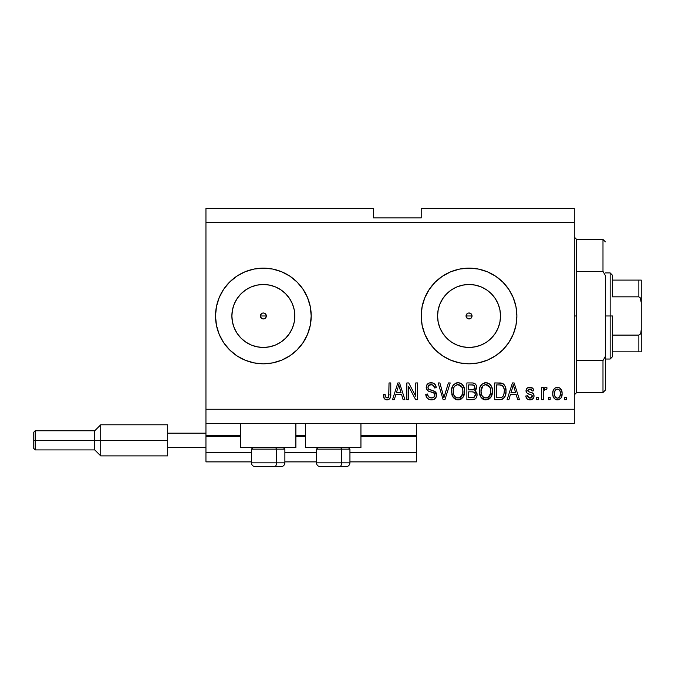 <?xml version="1.0" encoding="UTF-8"?>
<svg xmlns="http://www.w3.org/2000/svg" width="675" height="675" viewBox="0 0 675 675"><rect width="100%" height="100%" fill="white"/><g stroke="black" fill="none" stroke-linecap="round" stroke-linejoin="round"><path stroke-width="1.01" d="M416.424 461.869L349.937 461.869L416.424 461.869L416.424 452.301L349.937 452.301L416.424 452.301L416.424 436.514L360.939 436.514L416.424 436.514L416.424 461.869M316.457 461.869L284.884 461.869L316.457 461.869M251.395 461.869L205.951 461.869L251.395 461.869M316.457 452.301L284.884 452.301L316.457 452.301M251.395 452.301L205.951 452.301L205.951 461.869L205.951 452.301L251.395 452.301M305.454 436.514L295.886 436.514L305.454 436.514M205.951 435.637L205.951 436.514L240.393 436.514L205.951 436.514L205.951 452.301L205.951 435.561L240.393 435.561L205.951 435.561L205.951 423.605L205.951 435.561M416.424 435.561L416.424 423.605L416.424 435.561L360.939 435.561L416.424 435.561L416.424 436.514L416.424 435.637M305.454 435.561L295.886 435.561L305.454 435.561M466.282 314.828L466.282 317.123L467.902 318.735L469.049 318.963A2.987 2.987 0 0 1 466.054 315.976A2.987 2.987 0 0 1 469.049 312.981L467.902 313.208L466.282 314.828L467.902 313.208L469.049 312.981L471.158 313.858L472.036 315.976L471.158 318.085L469.049 318.963L467.902 318.735L466.282 317.123L466.282 314.828L467.902 313.208M260.592 314.828L260.592 317.123L262.212 318.735L263.36 318.963A2.987 2.987 0 0 1 260.364 315.976A2.987 2.987 0 0 1 263.36 312.981L262.212 313.208L260.592 314.828L262.212 313.208L263.36 312.981L265.469 313.858L266.347 315.976L265.469 318.085L263.36 318.963L262.212 318.735L260.592 317.123L260.592 314.828L262.212 313.208M257.217 346.849L263.36 347.448A31.472 31.472 0 0 1 231.879 315.976A31.472 31.472 0 0 1 263.36 284.496L269.494 285.103L275.4 286.892L280.842 289.803L285.609 293.718L289.524 298.485L292.435 303.927L294.224 309.833L294.832 315.976L294.224 322.118L292.435 328.016L289.524 333.458L285.609 338.234L280.842 342.149L275.4 345.052L269.494 346.849L263.36 347.448L257.217 346.849L251.311 345.052L245.869 342.149L241.102 338.234L237.187 333.458L234.276 328.016L232.487 322.118L231.879 315.976L232.487 309.833L234.276 303.927L237.187 298.485L241.102 293.718L245.869 289.803L251.311 286.892L257.217 285.103L263.36 284.496A31.472 31.472 0 0 1 294.832 315.976A31.472 31.472 0 0 1 263.36 347.448L269.494 346.849M462.907 346.849L469.049 347.448A31.472 31.472 0 0 1 437.569 315.976A31.472 31.472 0 0 1 469.049 284.496L475.183 285.103L481.089 286.892L486.532 289.803L491.299 293.718L495.214 298.485L498.125 303.927L499.913 309.833L500.521 315.976L499.913 322.118L498.125 328.016L495.214 333.458L491.299 338.234L486.532 342.149L481.089 345.052L475.183 346.849L469.049 347.448L462.907 346.849L457 345.052L451.558 342.149L446.791 338.234L442.876 333.458L439.965 328.016L438.176 322.118L437.569 315.976L438.176 309.833L439.965 303.927L442.876 298.485L446.791 293.718L451.558 289.803L457 286.892L462.907 285.103L469.049 284.496A31.472 31.472 0 0 1 500.521 315.976A31.472 31.472 0 0 1 469.049 347.448L475.183 346.849M469.015 268.144A47.832 47.832 0 0 0 459.734 269.055L469.049 268.144L478.381 269.055L487.35 271.78L495.619 276.202L502.867 282.15L508.815 289.398L513.236 297.667L515.962 306.644L516.881 315.976L515.962 325.308L513.236 334.277L508.815 342.554L502.867 349.802L495.619 355.75L487.35 360.172L478.381 362.888L469.049 363.808A47.832 47.832 0 0 1 421.208 315.976A47.832 47.832 0 0 1 469.049 268.144A47.832 47.832 0 0 1 516.881 315.976A47.832 47.832 0 0 1 469.049 363.808L459.717 362.888A47.832 47.832 0 0 0 469.015 363.808M459.692 269.063A47.832 47.832 0 0 0 459.692 362.888M263.326 268.144A47.832 47.832 0 0 0 254.036 269.055M254.011 269.063A47.832 47.832 0 0 0 216.439 306.644L219.164 297.667L223.585 289.398L229.534 282.15L236.782 276.202L245.05 271.78L254.028 269.055L263.36 268.144L272.692 269.055L281.661 271.78L289.929 276.202L297.177 282.15L303.126 289.398L307.547 297.667L310.272 306.644L311.192 315.976L310.272 325.308L307.547 334.277L303.126 342.554L297.177 349.802L289.929 355.75L281.661 360.172L272.692 362.888L263.36 363.808A47.832 47.832 0 0 1 215.519 315.976A47.832 47.832 0 0 1 263.36 268.144A47.832 47.832 0 0 1 311.192 315.976A47.832 47.832 0 0 1 263.36 363.808L254.028 362.888L245.05 360.172A47.832 47.832 0 0 0 254.011 362.888M219.164 334.285A47.832 47.832 0 0 0 245.05 360.172L236.782 355.75L229.534 349.802L223.585 342.554L219.164 334.277L216.439 325.308A47.832 47.832 0 0 0 219.156 334.268M254.036 362.888A47.832 47.832 0 0 0 263.326 363.808M240.393 447.517L240.393 423.605L240.393 447.517L295.886 447.517L295.886 423.605L295.886 447.517L240.393 447.517M360.939 447.517L360.939 423.605L360.939 447.517L305.454 447.517L360.939 447.517M305.454 423.605L305.454 447.517L305.454 423.605M470.188 313.208L471.808 314.828L471.808 317.115L471.808 314.828L471.158 313.858L469.049 312.981A2.987 2.987 0 0 1 472.036 315.976A2.987 2.987 0 0 1 469.049 318.963L467.902 318.735L466.282 317.115M265.469 313.858L266.119 314.828L266.119 317.115L266.119 314.828L265.469 313.858L263.36 312.981A2.987 2.987 0 0 1 266.347 315.976A2.987 2.987 0 0 1 263.36 318.963L262.212 318.735L260.592 317.115M205.951 208.347L373.376 208.347L205.951 208.347L205.951 409.252L574.282 409.252L574.282 222.699L205.951 222.699L574.282 222.699L574.282 208.347L421.208 208.347L574.282 208.347L574.282 409.252L205.951 409.252L205.951 423.605L574.282 423.605L205.951 423.605L205.951 208.347M459.717 362.888L450.74 360.172L442.471 355.75L435.223 349.802L429.275 342.554L424.853 334.277L422.128 325.308L421.208 315.976L422.128 306.644L424.853 297.667L429.275 289.398L435.223 282.15L442.471 276.202L450.74 271.78L459.717 269.055M216.439 325.308L215.519 315.976L216.439 306.644M408.603 399.684L408.603 386.353L408.603 399.684L406.856 399.684L406.856 382.944L408.712 382.944L415.775 396.284L415.775 382.944L417.513 382.944L417.513 399.684L415.657 399.684L408.603 386.353L415.657 399.684L417.513 399.684L417.513 382.944L415.775 382.944L415.775 396.284L408.712 382.944L406.856 382.944L406.856 399.684L408.603 399.684L406.856 399.684L406.856 382.944L408.712 382.944M436.649 395.027L435.772 397.879L433.367 399.625L430.262 399.819L427.309 398.343L425.773 394.251L427.52 394.031L428.397 396.579L430.743 397.887L433.536 397.491L434.894 395.39L434.059 393.179L428.254 390.985L426.532 389.036L426.541 385.476L429.216 382.995L433.055 383.029L435.291 384.683L436.21 387.728L434.472 387.948L433.544 385.535L431.131 384.683L428.49 385.712L427.975 387.804L429.089 389.475L435.147 391.677L436.295 393.171L436.649 395.027L434.067 391.027L428.498 389.053L427.95 387.349C428.178 385.543 429.233 384.649 431.131 384.683C433.198 384.767 434.312 385.847 434.472 387.948L436.21 387.728C435.966 384.548 434.253 382.877 431.072 382.725C428.085 382.835 426.465 384.37 426.212 387.315C426.499 389.939 428.001 391.466 430.726 391.913C432.996 392.074 434.388 393.128 434.911 395.077C434.666 397.01 433.536 397.963 431.527 397.946C429.072 397.794 427.739 396.487 427.52 394.031L425.773 394.251C425.984 397.794 427.857 399.684 431.376 399.904L431.376 399.904C434.582 399.811 436.337 398.183 436.649 395.027M444.665 395.086L448.386 382.944L450.2 382.944L444.926 399.684L443.129 399.684L438.117 382.944L439.906 382.944L443.931 397.727L448.386 382.944L450.2 382.944L448.386 382.944L443.931 397.727L439.906 382.944L438.117 382.944L443.129 399.684L444.926 399.684L443.129 399.684L438.117 382.944L439.906 382.944L443.559 396.217M458.426 399.887L456.621 399.743L454.081 398.377L452.064 395.263L451.499 389.99L452.891 385.611L455.802 383.147L458.831 382.776L461.708 383.948L463.97 387.079L464.695 391.331L463.792 395.972L461.464 398.866L458.063 399.904L462.991 397.347L464.695 391.331C464.822 386.463 462.611 383.594 458.072 382.725C453.448 383.619 451.229 386.556 451.432 391.534L453.127 397.28L457.701 399.887M489.265 398.891L484.447 399.743L480.963 397.28L479.284 392.293L480.018 386.977L482.093 384.075L485.907 382.725L489.544 383.948L491.805 387.079L492.531 391.331L491.628 395.972L489.299 398.866L485.899 399.904L490.826 397.347L492.531 391.331C492.649 386.463 490.447 383.594 485.907 382.725C481.275 383.619 479.064 386.556 479.267 391.534L480.963 397.28L485.536 399.887M550.15 397.297L550.15 399.684L548.404 399.684L548.404 397.297L550.15 397.297L548.404 397.297L548.404 399.684L550.15 399.684L548.404 399.684L548.404 397.297L550.15 397.297L550.15 399.684L550.15 397.297M557.71 399.895L557.432 399.904C560.773 399.246 562.334 397.102 562.106 393.474L561.153 397.794L558.537 399.769L555.322 399.355L553.264 396.849L552.766 394.149L553.137 390.69L554.437 388.496L556.335 387.416L558.512 387.416L560.385 388.471L561.583 390.268L562.106 393.474C562.25 389.973 560.689 387.914 557.432 387.29C554.124 387.923 552.563 390.023 552.758 393.601C552.58 397.153 554.133 399.254 557.432 399.904L557.153 399.895M387.467 399.878L385.526 399.642L384.37 398.723L383.375 394.681L385.121 394.47L385.433 396.672L386.26 397.752L387.636 397.862L388.699 396.951L389.028 382.944L390.774 382.944L390.648 396.225L389.593 398.866L386.986 399.904C389.846 399.338 391.103 397.474 390.774 394.31L390.774 382.944L389.028 382.944L388.8 396.681L387.07 397.946C385.552 397.44 384.902 396.276 385.121 394.47L383.375 394.681L384.37 398.723L386.615 399.887M508.908 399.684L510.368 394.681L508.908 399.684L507.094 399.684L512.443 382.944L514.139 382.944L519.488 399.684L517.683 399.684L516.215 394.681L510.368 394.681L516.215 394.681L517.683 399.684L519.488 399.684L514.139 382.944L512.443 382.944L507.094 399.684L508.908 399.684L507.094 399.684L512.443 382.944L514.139 382.944L519.488 399.684L517.683 399.684M529.942 399.904L529.942 399.904C532.499 399.811 533.866 398.503 534.06 395.972L533.419 398.258L531.529 399.676L529.149 399.853L527.04 398.849L525.791 395.989L527.538 395.769L528.28 397.524L530.061 398.166L531.622 397.718L532.313 396.276L531.833 395.103L527.394 393.39L526.365 392.259L526.078 390.032L527.141 388.159L530.238 387.307L533.132 388.699L533.841 390.774L532.102 390.985L531.453 389.526L529.934 389.028L528.491 389.315L527.783 390.817L528.483 391.627L532.988 393.323L534.06 395.972C533.858 393.77 532.592 392.521 530.255 392.226L528.306 391.534L527.749 390.521L529.934 389.028L532.102 390.985L533.841 390.774C533.52 388.496 532.195 387.332 529.875 387.29C527.529 387.323 526.238 388.479 526.011 390.766C526.441 392.96 527.858 394.2 530.28 394.495L531.917 395.17L532.313 396.276L530.061 398.166L527.538 395.769L525.791 395.989C526.112 398.469 527.496 399.777 529.942 399.904L529.546 399.887M538.405 397.297L538.405 399.684L536.667 399.684L536.667 397.297L538.405 397.297L536.667 397.297L536.667 399.684L538.405 399.684L536.667 399.684L536.667 397.297L538.405 397.297L538.405 399.684L538.405 397.297M543.822 390.563L543.409 399.684L541.671 399.684L541.671 387.509L543.409 387.509L543.409 389.45L545.071 387.34L547.104 387.948L546.446 389.686L545.046 389.483L543.974 390.26L543.409 393.373L543.712 390.884L545.273 389.467L546.446 389.686L547.104 387.948L545.459 387.29L543.409 389.45L543.409 387.509L541.671 387.509L541.671 399.684L543.409 399.684L541.671 399.684L541.671 387.509L543.409 387.509M566.241 397.297L566.241 399.684L564.494 399.684L564.494 397.297L566.241 397.297L564.494 397.297L564.494 399.684L566.241 399.684L564.494 399.684L564.494 397.297L566.241 397.297L566.241 399.684L566.241 397.297M500.015 399.676L499.635 399.684C504.183 399.001 506.309 396.174 506.005 391.222L505.322 395.668L503.137 398.798L500.394 399.659L494.699 399.684L494.699 382.944L500.766 383.003L503.145 383.78L505.237 386.581L506.005 391.222C506.284 387.661 504.976 385.003 502.082 383.248L494.699 382.944L494.699 399.684L499.635 399.684L494.699 399.684L494.699 382.944M472.028 399.684C475.259 399.659 476.947 398.022 477.09 394.765L476.364 397.668L474.964 399.094L466.872 399.684L466.872 382.944L472.939 382.987L475.343 383.982L476.322 385.433L476.626 387.669L474.787 390.665L476.575 392.344L477.09 394.765L474.787 390.665L476.651 387.155C476.407 384.362 474.871 382.961 472.061 382.944L466.872 382.944L466.872 399.684L472.028 399.684L466.872 399.684L466.872 382.944L472.5 382.953M394.318 399.684L395.778 394.681L394.318 399.684L392.512 399.684L397.853 382.944L399.549 382.944L404.907 399.684L403.093 399.684L401.633 394.681L395.778 394.681L401.633 394.681L403.093 399.684L404.907 399.684L399.549 382.944L397.853 382.944L392.512 399.684L394.318 399.684L392.512 399.684L397.853 382.944L399.549 382.944L404.907 399.684L403.093 399.684M574.282 423.605L574.282 409.252L574.282 423.605M373.376 217.915L373.376 208.347L373.376 217.915L421.208 217.915L373.376 217.915M421.208 208.347L421.208 217.915L421.208 208.347M264.499 318.735L263.36 318.963L265.469 318.085L266.119 317.115M470.188 318.735L469.049 318.963L471.158 318.085L471.808 317.115M384.083 398.258L383.873 397.803M383.687 397.28L383.569 396.773M383.375 394.681L385.121 394.47L385.147 395.027M385.29 396.141L385.425 396.664M387.636 397.862L388.142 397.6L387.636 397.862M388.37 397.406L388.96 395.896M389.019 395.002L389.028 394.436M389.028 382.944L390.774 382.944L390.741 395.272M390.648 396.217L390.133 398.073M390.504 396.993L390.285 397.718M390.125 398.09L389.863 398.52M389.585 398.874L388.353 399.684M387.948 399.802L387.484 399.878M386.243 399.845L385.526 399.642M383.392 395.212L383.417 395.736M513.135 385.484L512.511 387.855L513.295 384.683L515.641 392.723L510.941 392.723L512.511 387.855L510.941 392.723L515.641 392.723L513.295 384.683L513.135 385.518M514.072 387.56L513.894 386.961M528.01 399.524L526.635 398.36M526.188 397.524L526.39 397.946M526.179 397.499L525.943 396.765M525.791 395.989L527.538 395.769L527.749 396.698M529.478 398.115L531.276 397.929L532.17 397.027M532.111 395.407L532.297 395.972M530.702 394.63L531.74 395.044M529.563 394.276L528.998 394.09M526.804 392.892L526.424 392.369M526.365 392.259L526.095 391.525M526.036 391.154L526.441 389.002M526.652 388.69L527.141 388.159M527.614 387.83L528.179 387.56M529.504 387.298L530.238 387.307M531.343 387.492L532.01 387.762M532.617 388.159L533.123 388.69M533.486 389.357L533.706 390.04M533.841 390.774L532.102 390.985L531.807 389.998M530.693 389.121L529.934 389.028M527.799 390.15L527.791 390.825M528.069 391.34L527.749 390.521L528.947 391.812M529.656 392.048L528.702 391.719M530.955 392.445L531.638 392.673M533.478 393.846L533.731 394.301M533.824 394.521L533.95 394.959M533.992 396.773L533.9 397.204M532.263 399.347L530.736 399.853M526.61 398.326L527.04 398.849L526.61 398.326M530.744 399.853L531.529 399.676M532.896 398.866L533.419 398.258M527.394 393.39L528.803 394.023M547.104 387.948L546.446 389.686L545.029 389.483M544.227 389.931L544.792 389.551M543.409 399.684L543.409 393.373M543.712 390.884L543.957 390.285M556.875 399.87L556.335 399.769M555.787 399.592L553.762 397.853M553.264 396.849L553.745 397.837M552.952 395.761L552.8 394.706M552.766 393.044L552.8 392.487M553.137 390.69L553.39 389.998M554.437 388.496L555.306 387.83M556.352 387.416L556.875 387.323M557.997 387.323L558.875 387.526M559.516 387.821L559.963 388.117M560.385 388.479L562.056 392.369M562.106 393.474L562.098 394.04M561.634 396.765L561.414 397.297M561.625 396.799L561.448 397.229M561.144 397.82L560.452 398.68M558.942 399.651L558.014 399.87M561.583 390.268L561.355 389.77M561.085 389.306L560.756 388.868M560.343 392.833L560.25 392.057M556.065 389.441L555.044 390.656L554.496 393.593C554.293 391.179 555.255 389.661 557.39 389.028C559.575 389.618 560.571 391.137 560.368 393.593L560.343 392.825M554.69 395.542L554.521 394.352M559.263 389.872L558.132 389.137L556.538 389.188M560.25 392.074L560.005 391.103M560.081 391.331L559.44 390.074M559.803 390.623L558.495 389.281M560.25 395.128L560.368 393.593C560.571 396.006 559.609 397.524 557.474 398.166L558.554 397.896M558.217 398.039L558.664 397.828M558.883 397.676L559.82 396.529L560.36 393.964M559.516 397.027L559.82 396.529M559.929 396.293L560.09 395.828M555.449 397.153L557.474 398.166C555.28 397.575 554.285 396.048 554.496 393.593L554.521 392.842M500.766 383.003L499.804 382.944M500.951 383.02L501.424 383.088M503.145 383.78L504.014 384.548M504.284 384.877L504.723 385.526M505.769 388.412L505.972 390.049M506.005 391.222L505.997 391.973M505.735 394.217L505.558 394.926M505.507 395.111L505.33 395.651M504.267 397.693L503.803 398.233M503.103 398.824L501.905 399.381M501.871 399.389L501.137 399.566L501.871 399.389M501.036 399.583L500.386 399.659M504.056 388.724L502.47 385.687L499.382 384.902L501.744 385.231C503.668 386.682 504.503 388.673 504.267 391.196L503.913 394.31M501.053 397.575L502.521 396.9L503.601 395.288C502.816 397.06 501.424 397.879 499.424 397.727L501.635 397.406M496.446 397.727L496.446 384.902L499.382 384.902L496.446 384.902L496.446 397.727L499.424 397.727L496.446 397.727M503.347 386.775L503.044 386.319M502.968 396.427L504.141 393.145M504.031 393.787L504.267 390.774M500.437 397.676L500.943 397.6M480.279 396.141L479.663 394.563M479.36 393.061L479.655 394.546M479.334 389.948L479.562 388.488M479.883 387.323L480.727 385.611M480.769 385.543L481.165 385.012M481.705 384.421L482.136 384.041M484.372 382.911L485.131 382.767M487.409 382.911L490.193 384.531M491.029 385.577L491.442 386.294M491.813 387.096L491.999 387.636M492.345 389.062L492.446 389.804M492.32 393.719L492.168 394.436M492.05 394.875L491.468 396.301M491.257 396.681L491.628 395.972M491.054 397.01L490.371 397.904M489.923 398.36L489.341 398.832M485.072 399.853L484.481 399.752M484.439 399.735L483.106 399.237M483.064 399.212L481.933 398.393M492.193 388.319L491.003 385.543M490.252 384.59L488.818 383.476M486.253 384.699L487.223 384.877L484.743 384.826L482.709 386.007L484.743 384.826M489.763 386.91L487.223 384.877L488.936 385.889M482.768 385.948L481.005 391.559C480.735 387.695 482.372 385.408 485.924 384.683L490.058 387.492L490.792 391.281C490.978 395.027 489.341 397.246 485.882 397.946L488.101 397.356L490.573 393.593L490.177 394.909M488.101 397.356L489.746 395.744L490.59 393.533M484.768 397.811L483.266 397.069L485.882 397.946C482.515 397.297 480.895 395.162 481.005 391.559L481.579 394.867L481.013 390.968L481.748 387.408M490.489 388.766L489.375 386.362M490.573 393.593L490.7 389.829L489.915 387.197M490.683 389.703L490.523 388.876M487.029 397.803L487.569 397.626M481.57 394.85L482.768 396.638M482.819 396.689L482.11 395.854M472.525 382.953L473.361 383.037M474.196 383.265L474.93 383.645M475.453 384.083L476.314 385.4M476.331 385.442L476.575 386.26M476.542 388.201L475.251 390.327M475.208 390.361L474.787 390.665M475.352 390.952L475.841 391.348M477.09 394.765L477.073 395.272M477.023 395.786L476.685 397.018M476.364 397.659L475.765 398.469M473.04 399.634L472.525 399.676M476.786 396.757L477.023 395.778M477.065 394.141L476.98 393.525M476.187 389.163L476.542 388.184M473.943 397.432L475.276 395.626L475.124 393.491L473.774 392.116L471.817 391.854C473.985 391.711 475.166 392.69 475.352 394.782C475.166 392.69 473.985 391.711 471.817 391.854L468.61 391.854L471.817 391.854M473.015 384.986L468.61 384.902L468.61 389.897L473.183 389.796L474.576 388.868L474.913 387.425L473.394 389.745L468.61 389.897L468.61 384.902L471.454 384.902C473.538 384.632 474.685 385.476 474.913 387.425L474.365 385.678L472.213 384.919M474.061 389.407L474.787 388.378M475.276 395.626L475.352 394.782L473.749 397.516L468.61 397.727L468.61 391.854L468.61 397.727L474.12 397.339M473.133 397.659L473.749 397.516M471.682 389.897L472.542 389.872M474.846 388.176L474.694 386.21M474.365 385.678L473.901 385.273M472.078 384.91L471.454 384.902M452.064 395.28L451.828 394.546M451.507 389.948L451.735 388.479M452.933 385.543L453.338 385.012M453.853 384.446L454.292 384.05M455.102 383.493L455.811 383.147M456.536 382.911L457.304 382.767M459.574 382.911L460.308 383.147M461.725 383.965L462.35 384.514M463.202 385.577L463.607 386.286M463.978 387.104L464.172 387.644M463.177 385.543L464.619 389.829M464.695 391.331L464.678 392.133M464.493 393.719L464.333 394.453M464.214 394.875L463.641 396.301M461.995 398.452L460.274 399.507M460.139 399.558L459.548 399.735M459.456 399.752L458.899 399.853M457.22 399.853L456.654 399.752M456.604 399.735L455.271 399.237M455.237 399.212L454.081 398.368M460.848 399.246L461.464 398.866M462.417 384.59L460.983 383.476M451.448 390.757L451.432 391.534M458.418 384.699L459.397 384.877L456.907 384.826L454.874 386.007L455.811 385.273M461.928 386.91L459.397 384.877L461.093 385.881M453.473 388.682L453.17 391.559C452.908 387.695 454.545 385.408 458.089 384.683L462.232 387.492L462.957 391.281C463.151 395.027 461.514 397.246 458.055 397.946L460.274 397.356L462.746 393.593L462.35 394.909M460.274 397.356L461.911 395.744L462.755 393.533M456.941 397.811L455.431 397.069L458.055 397.946C454.688 397.297 453.06 395.162 453.17 391.559L453.743 394.867L453.22 390.369M454.942 385.948L453.912 387.408M462.662 388.766L461.548 386.362M462.746 393.593L462.864 389.829L462.088 387.197M462.847 389.703L462.687 388.876M459.202 397.803L459.743 397.626M453.735 394.85L454.933 396.638M454.275 395.854L455.439 397.077M444.926 399.684L450.2 382.944L444.926 399.684M429.14 399.532L426.625 397.465M427.292 398.334L426.651 397.507M425.773 394.251L427.52 394.031L427.621 394.808M427.823 395.558L428.389 396.571M429.983 397.685L429.283 397.347M431.527 397.946L432.143 397.913M432.304 397.887L432.759 397.803M433.114 397.693L434 397.17M434.894 395.39L434.827 394.369M433.392 392.774L432.11 392.31M429.047 391.365L427.882 390.749M427.587 390.513L427.073 389.964M427.047 389.931L427.537 390.471M426.381 388.606L426.288 388.184M426.389 385.923L427.056 384.548M427.486 384.05L426.786 384.961M431.072 382.725L429.022 383.062M433.055 383.029L434.076 383.518M435.856 385.754L434.767 384.067L436.118 386.724M436.177 387.222L436.21 387.728L434.472 387.948L434.388 387.307M432.81 385.012L431.789 384.725M431.764 384.725L430.549 384.708M428.49 385.72L428.186 386.21M427.967 387.053L427.975 387.804M427.975 387.813L428.068 388.26M428.363 388.868L428.777 389.289M429.452 389.635L430.203 389.905M430.312 389.939L429.756 389.762M431.916 390.352L432.633 390.547M435.164 391.694L435.991 392.605M436.008 392.631L436.269 393.112M436.312 393.221L436.531 393.905M436.556 396.031L435.257 398.512M435.097 398.663L434.32 399.212M431.376 399.904L431.882 399.887M432.43 384.868L433.544 385.535M426.212 387.315L426.229 387.754M433.451 392.799L434.059 393.179M433.882 397.263L433.35 397.592M415.775 382.944L417.513 382.944L417.513 399.684L415.657 399.684M398.166 387.07L398.706 384.683L401.06 392.723L396.352 392.723L397.929 387.855L396.352 392.723L401.06 392.723L399.153 386.412M399.49 387.56L399.313 386.961M398.706 384.683L398.368 386.286M513.742 386.412L513.624 385.982M513.506 385.552L513.295 384.683M557.769 389.053L557.01 389.062M556.04 397.71L556.723 398.048M557.094 398.14L557.854 398.132M558.562 397.887L559.162 397.44M504.191 392.757L504.259 391.719M504.073 388.817L503.963 388.319M502.47 385.687L501.466 385.13M501.179 385.054L499.382 384.902M485.924 384.683L485.325 384.716M482.709 386.007L481.984 386.952M485.325 397.913L486.464 397.913M490.742 392.437L490.7 389.829M472.061 397.727L472.913 397.693M458.089 384.683L457.498 384.716M456.907 384.826L456.342 385.012M454.874 386.007L454.148 386.952M453.524 388.496L453.279 389.779M455.001 396.706L455.431 397.069M457.49 397.913L458.629 397.913M462.907 392.437L462.864 389.829M263.385 363.808A47.832 47.832 0 0 0 272.666 362.897M272.717 362.888A47.832 47.832 0 0 0 272.717 269.063M272.666 269.055A47.832 47.832 0 0 0 263.385 268.144M281.661 360.172L289.929 355.75M281.661 271.78L277.239 270.202M251.336 269.671L246.839 271.08M229.534 349.802L236.782 355.75M246.839 360.863L251.336 362.273M469.074 363.808A47.832 47.832 0 0 0 478.364 362.897M478.389 362.888A47.832 47.832 0 0 0 513.228 334.302M513.245 334.26A47.832 47.832 0 0 0 516.881 316.001M516.881 315.951A47.832 47.832 0 0 0 515.962 306.661M515.962 306.627A47.832 47.832 0 0 0 478.389 269.063M478.364 269.055A47.832 47.832 0 0 0 469.074 268.144M508.815 342.554L509.971 340.74M424.853 297.667L422.128 306.644M450.74 360.172L453.355 361.167M486.532 342.149L491.299 338.234L495.214 333.458M499.913 322.118L500.521 315.976L499.913 309.833M495.214 298.485L491.299 293.718L486.532 289.803M475.183 285.103L469.049 284.496L462.907 285.103M451.558 289.803L446.791 293.718L442.876 298.485M438.176 309.833L437.569 315.976L438.176 322.118M442.876 333.458L446.791 338.234L451.558 342.149M280.842 342.149L285.609 338.234L289.524 333.458M294.224 322.118L294.832 315.976L294.224 309.833M289.524 298.485L285.609 293.718L280.842 289.803M269.494 285.103L263.36 284.496L257.217 285.103M245.869 289.803L241.102 293.718L237.187 298.485M232.487 309.833L231.879 315.976L232.487 322.118M237.187 333.458L241.102 338.234L245.869 342.149M255.293 466.653L274.598 466.653A3.831 1.915 -90 0 0 276.514 462.831L276.514 449.145L275.695 447.517L276.514 449.145L251.395 449.145L276.514 449.145L276.514 462.831L251.488 462.831M253.024 447.517L251.395 449.145L251.395 462.831C251.632 465.142 252.906 466.425 255.226 466.653C252.906 466.425 251.632 465.142 251.395 462.831L284.884 462.831C284.648 465.142 283.373 466.425 281.053 466.653C283.373 466.425 284.648 465.142 284.884 462.831L284.884 449.145L276.514 449.145L284.884 449.145L283.255 447.517M255.909 466.653L281.028 466.653M284.791 462.831L276.514 462.831A3.831 1.915 90 0 1 274.598 466.653L280.986 466.653M320.347 466.653L339.652 466.653A3.831 1.915 -90 0 0 341.567 462.831L341.567 449.145L340.757 447.517L341.567 449.145L316.457 449.145L341.567 449.145L341.567 462.831L316.541 462.831M318.077 447.517L316.457 449.145L316.457 462.831C316.685 465.142 317.959 466.425 320.279 466.653C317.959 466.425 316.685 465.142 316.457 462.831L349.937 462.831L349.937 449.145L341.567 449.145L349.937 449.145L348.308 447.517M320.962 466.653L346.081 466.653M349.852 462.831L341.567 462.831A3.831 1.915 90 0 1 339.652 466.653L346.039 466.653M574.282 237.043L576.669 239.439L576.669 271.358L602.986 271.358L602.986 239.439L576.669 239.439L576.669 315.976L574.282 315.976L576.669 315.976L576.669 392.512L602.986 392.512L602.986 360.593L576.669 360.593L576.669 392.512L574.282 394.9M605.374 241.827L602.986 239.439L602.986 271.358L605.374 275.594L605.374 390.116L605.374 356.349L602.986 360.593L602.986 392.512L605.374 390.116M576.669 271.358L576.669 360.593L602.986 360.593L605.374 356.349L605.374 275.594L602.986 271.358L576.669 271.358M639.647 351.852L612.546 351.852L612.546 315.976L610.158 315.976L610.158 359.024L610.158 315.976L605.374 315.976L610.158 315.976L610.158 272.919L610.158 315.976L612.546 315.976L612.546 356.636L612.546 351.852L641.25 351.852L641.25 329.29L640.87 332.64L640.212 334.192L638.862 335.112L612.546 335.112L638.862 335.112L638.862 351.852L638.862 335.112L640.212 334.192L640.87 332.64L641.25 329.29L641.25 351.852M472.036 315.976L466.054 315.976L472.036 315.976M266.347 315.976L260.364 315.976L266.347 315.976M612.546 296.84L612.546 275.316L612.546 296.84L638.862 296.84L640.212 297.759L641.25 302.662L641.25 329.29L641.25 280.1L612.546 280.1L641.25 280.1L641.25 302.662L640.87 299.312L640.212 297.759L638.862 296.84L638.862 280.1L638.862 296.84L612.546 296.84M641.166 280.1L638.862 280.1M167.687 424.794L167.687 433.173L205.951 433.173L167.687 433.173L167.687 447.517L205.951 447.517L167.687 447.517L167.687 455.887L167.687 424.794L100.718 424.794L94.736 430.777L94.736 440.345L94.736 430.777L35.184 430.777L33.75 432.211L33.75 440.345L35.184 440.345L35.184 430.777L35.184 440.345L94.736 440.345L94.736 449.913L94.736 440.345L100.718 440.345L100.718 424.794L100.718 440.345L167.687 440.345L100.718 440.345L100.718 455.887L100.718 440.345L35.184 440.345L35.184 449.913L35.184 440.345L33.75 440.345L33.75 448.478L33.75 432.371M349.937 462.831C349.701 465.142 348.427 466.425 346.106 466.653C348.427 466.425 349.701 465.142 349.937 462.831M612.546 356.636L610.158 359.024L605.374 359.024M605.374 272.919L610.158 272.919L612.546 275.316M167.687 455.887L100.718 455.887L94.736 449.913L35.184 449.913L33.75 448.478"/></g></svg>
